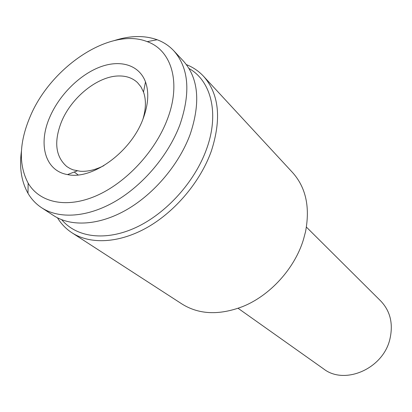 <?xml version="1.0" encoding="UTF-8"?>
<svg xmlns="http://www.w3.org/2000/svg" width="412" height="412" viewBox="0 0 412 412"><rect width="100%" height="100%" fill="white"/><g stroke="black" fill="none" stroke-linecap="round" stroke-linejoin="round"><path stroke-width="0.62" d="M103.845 165.665C95.486 169.857 87.648 171.722 80.34 171.268L73.13 169.852L70.158 168.606L66.811 166.556C55.502 156.632 53.715 141.733 61.445 121.864C71.353 97.438 97.762 76.029 118.883 75.968C126.412 75.854 132.607 78.053 137.469 82.575L140.971 86.844L143.51 92.046C146.219 99.776 146.023 108.83 142.923 119.217M143.021 118.965C130.939 152.172 91.979 180.229 67.516 174.58C44.949 170.836 37.925 143.999 49.749 117.235C59.06 95.393 79.022 75.226 99.447 67.233C119.835 59.261 139.096 64.627 145.498 81.9C149.175 92.345 148.351 104.7 143.021 118.965M30.045 116.869C50.491 67.166 110.205 26.821 147.192 41.638C171.464 50.13 181.589 82.493 167.308 119.418C155.164 151.667 125.815 183.052 96.037 195.891C66.219 208.766 39.506 202.555 28.14 183.134C18.509 164.867 19.143 142.779 30.045 116.869M114.603 40.474C130.285 35.514 144.478 35.272 157.178 39.753C163.559 42.127 169.064 45.768 173.694 50.676C188.773 67.712 190.874 92.34 179.993 124.553C168.688 154.881 143.402 184.937 115.458 201.262C87.473 217.551 59.174 219.256 41.571 207.705C35.947 203.976 31.415 199.176 27.99 193.295C21.403 181.548 19.215 167.524 21.419 151.225M173.694 50.676L183.433 61.089C198.502 78.11 200.752 102.511 190.19 134.286C179.205 164.192 154.376 193.702 126.793 209.646C99.163 225.549 71.096 227.058 53.498 215.512L41.571 207.705M306.41 227.1L380.75 301.007C390.396 311.178 393.424 323.966 389.84 339.364C382.928 368.951 344.478 385.359 323.621 368.905L238.095 308.294M186.399 64.627C193.017 67.233 198.749 71.132 203.59 76.318L292.613 172.587C305.936 187.491 310.231 207.241 305.503 231.848L303.443 239.599C294.704 268.511 269.989 295.672 242.611 306.59C219.179 315.458 198.986 314.603 182.022 304.025L71.951 232.775C66.013 228.887 61.192 223.907 57.489 217.835M203.59 76.318C219.112 93.982 221.687 118.919 211.32 151.132C200.459 181.558 175.404 211.413 147.295 227.419C119.145 243.379 90.295 244.671 71.951 232.775M189.026 68.505C211.088 80.845 219.601 113.444 206.515 149.201C194.85 181.805 166.309 213.406 135.965 227.481C105.57 241.561 76.632 237.467 61.764 219.756M68.742 174.781L68.464 174.219M77.173 170.887L67.516 174.58M147.192 41.638L157.178 39.753M78.141 174.92L74.212 172.02M28.14 183.134L27.99 193.295M143.51 92.046L145.498 81.9"/></g></svg>
